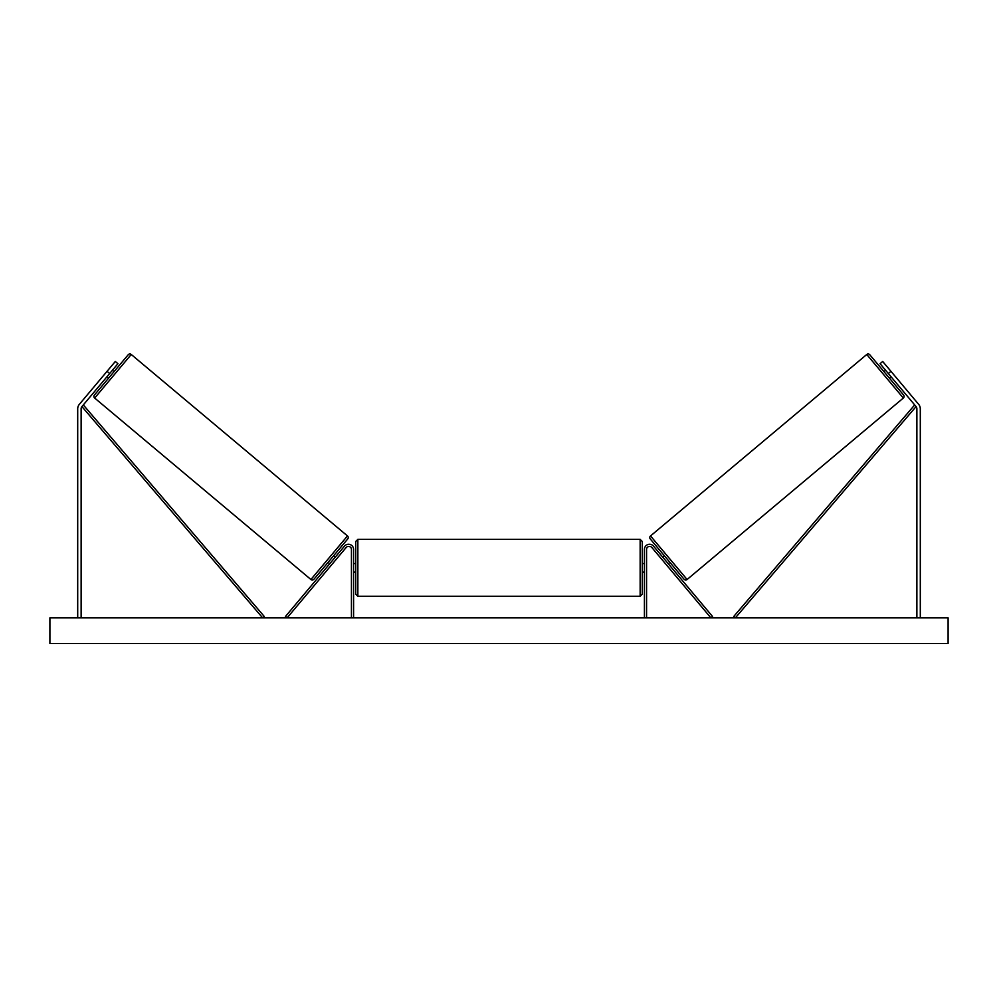 <?xml version="1.0" encoding="UTF-8"?>
<svg xmlns="http://www.w3.org/2000/svg" width="998" height="998" viewBox="0 0 998 998"><rect width="100%" height="100%" fill="white"/><g stroke="black" fill="none" stroke-linecap="round" stroke-linejoin="round"><path stroke-width="1.5" d="M353.579 617.862L353.579 549.424A5.127 5.127 0 0 0 344.51 546.118L285.478 616.477L287.112 617.862L346.156 547.503A2.994 2.994 0 0 1 351.433 549.424L351.433 617.862M109.668 373.514L107.048 371.318L115.306 361.488L117.926 363.684L81.923 406.585A3.418 3.418 0 0 0 81.125 408.793L81.125 617.862M107.048 371.318L79.304 404.39A6.849 6.849 0 0 0 77.707 408.793L77.707 617.862M888.332 373.514L890.952 371.318L882.694 361.488L880.074 363.684L916.077 406.585A3.418 3.418 0 0 1 916.875 408.793L916.875 617.862M890.952 371.318L918.696 404.39A6.849 6.849 0 0 1 920.293 408.793L920.293 617.862M644.421 617.862L644.421 549.424A5.127 5.127 0 0 1 653.49 546.118L712.522 616.477L710.888 617.862L651.844 547.503A2.994 2.994 0 0 0 646.567 549.424L646.567 617.862M353.579 563.533L355.712 563.533L355.712 567.812L355.712 541.515L357.858 539.369L357.858 596.255L640.142 596.255L640.142 539.369L642.288 541.515L642.288 572.091L644.421 572.091M353.579 570.868L353.579 564.756M644.421 563.533L642.288 563.533L642.288 594.122L640.142 596.255M644.421 570.868L644.421 564.756M357.858 596.255L355.712 594.122L355.712 567.812L355.712 572.091L353.579 572.091M131.237 354.477L94.673 398.052A2.133 2.133 0 0 1 94.398 395.046L128.218 354.739A2.133 2.133 0 0 1 131.237 354.477L347.479 535.938A2.133 2.133 0 0 1 347.741 538.945L313.933 579.252A2.133 2.133 0 0 1 310.914 579.514L347.479 535.938M94.673 398.052L310.914 579.514M106.923 376.795L108.557 378.167M112.425 370.246L114.059 371.618M107.709 375.859L111.639 371.181M313.933 579.252L328.093 562.373L329.727 563.745M330.513 562.81L334.442 558.131M347.741 538.945L333.582 555.824L335.228 557.196M948.1 617.862L49.9 617.862L49.9 643.523L948.1 643.523L948.1 617.862M650.521 535.938L866.763 354.477A2.133 2.133 0 0 1 869.782 354.739L903.602 395.046A2.133 2.133 0 0 1 903.327 398.052L687.086 579.514L650.521 535.938A2.133 2.133 0 0 0 650.259 538.945L684.067 579.252A2.133 2.133 0 0 0 687.086 579.514M891.077 376.795L889.443 378.167M885.575 370.246L883.941 371.618M669.908 562.373L668.273 563.745M664.419 555.824L662.772 557.196M667.487 562.81L663.558 558.131M890.291 375.859L886.361 371.181M81.923 406.585L262.636 617.862L264.258 616.465L83.545 405.2L81.923 406.585M916.077 406.585L735.364 617.862L733.742 616.465L914.455 405.2L916.077 406.585M866.763 354.477L903.327 398.052M357.858 539.369L640.142 539.369"/></g></svg>
